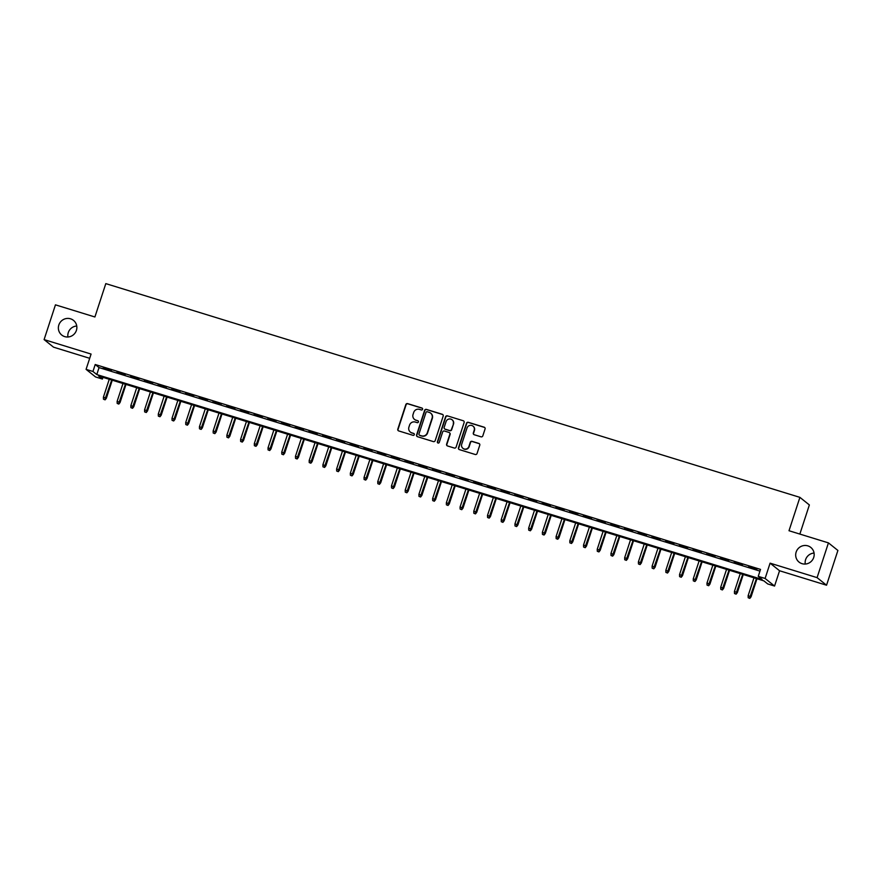 <?xml version="1.0" encoding="UTF-8"?>
<svg xmlns="http://www.w3.org/2000/svg" width="882" height="882" viewBox="0 0 882 882"><rect width="100%" height="100%" fill="white"/><g stroke="black" fill="none" stroke-linecap="round" stroke-linejoin="round"><path stroke-width="1.32" d="M422.566 409.27A1.003 0.981 -51.3 0 0 421.927 408.024L407.627 403.625A1.444 1.4 -51.3 0 0 405.83 404.573L397.804 429.137A1.444 1.4 -51.3 0 0 398.708 430.923L413.008 435.322A1.003 0.981 -51.3 0 0 413.956 433.58A1.003 0.981 -51.3 0 0 413.636 433.415L411.784 432.842A4.608 4.498 -51.3 0 1 408.906 427.153L409.568 425.102A4.608 4.498 -51.3 0 1 415.312 422.059L417.164 422.632A1.003 0.981 -51.3 0 0 418.101 420.89A1.003 0.981 -51.3 0 0 417.781 420.725L415.929 420.152A4.608 4.498 -51.3 0 1 413.052 414.452L413.724 412.412A4.608 4.498 -51.3 0 1 419.457 409.369L421.309 409.943A1.003 0.981 -51.3 0 0 422.566 409.27M422.368 408.311A1.003 0.981 -51.3 0 0 422.191 408.234L407.881 403.824A1.444 1.4 -51.3 0 0 406.084 404.783L398.058 429.347A1.444 1.4 -51.3 0 0 398.388 430.769M414.077 433.69A1.003 0.981 -51.3 0 0 413.89 433.613L411.784 432.842M418.222 421.001A1.003 0.981 -51.3 0 0 418.035 420.923L415.929 420.152M796.148 552.066A9.393 9.151 -51.3 0 0 799.059 562.099A9.393 9.151 -51.3 0 0 813.711 557.468A9.393 9.151 -51.3 0 0 810.801 547.435A9.393 9.151 -51.3 0 0 796.148 552.066M814.064 553.069A9.393 9.151 -51.3 0 0 805.255 564.05M58.829 325.006A9.393 9.151 -51.3 0 0 61.74 335.039A9.393 9.151 -51.3 0 0 76.392 330.419A9.393 9.151 -51.3 0 0 73.493 320.387A9.393 9.151 -51.3 0 0 58.829 325.006M76.745 326.009A9.393 9.151 -51.3 0 0 67.936 336.99M481.032 436.822A1.444 1.4 -51.3 0 0 482.818 435.862L485.067 428.972A1.444 1.4 -51.3 0 0 484.174 427.197L468.287 422.302A1.444 1.4 -51.3 0 0 466.49 423.25L458.464 447.813A1.444 1.4 -51.3 0 0 459.357 449.6L475.255 454.495A1.444 1.4 -51.3 0 0 477.041 453.535L479.764 445.212A1.444 1.4 -51.3 0 0 478.86 443.437L472.068 441.342A1.444 1.4 -51.3 0 0 470.271 442.29L468.926 446.424A3.848 3.76 -51.3 0 1 462.907 448.321A3.848 3.76 -51.3 0 1 461.716 444.197L467.008 428.035A3.848 3.76 -51.3 0 1 473.017 426.127A3.848 3.76 -51.3 0 1 474.207 430.251L473.325 432.941A1.444 1.4 -51.3 0 0 474.229 434.727L481.032 436.822M758.244 576.354L765.102 578.46L774.561 586.045L767.704 583.928L763.867 580.863L98.564 375.986L102.4 379.051L95.543 376.945L86.083 369.36L92.941 371.476L96.777 374.552L762.07 579.43L758.244 576.354L760.516 569.397L95.212 364.52L92.941 371.476M86.083 369.36L91.078 354.068L44.1 339.603L55.456 304.841L94.903 316.98L105.807 283.618L799.908 497.36L789.004 530.732L828.441 542.882L817.085 577.633L770.096 563.168L765.102 578.46M443.194 416.084A1.444 1.4 -51.3 0 0 442.301 414.297L426.414 409.402A1.444 1.4 -51.3 0 0 424.617 410.362L416.591 434.925A1.444 1.4 -51.3 0 0 417.484 436.7L433.371 441.595A1.444 1.4 -51.3 0 0 435.168 440.647L443.194 416.084M447.35 415.852L463.237 420.747A1.444 1.4 -51.3 0 1 464.13 422.522L456.104 447.097A1.444 1.4 -51.3 0 1 454.318 448.045L447.516 445.95A1.444 1.4 -51.3 0 1 446.612 444.164L449.864 434.209A1.444 1.4 -51.3 0 0 448.971 432.423L444.462 431.033A1.444 1.4 -51.3 0 0 442.665 431.993L439.28 442.356A1.003 0.981 -51.3 0 1 437.704 442.852A1.003 0.981 -51.3 0 1 437.395 441.783L445.553 416.8A1.444 1.4 -51.3 0 1 447.35 415.852L463.237 420.747M828.441 542.882L837.9 550.456L826.544 585.218L817.085 577.633M44.1 339.603L53.559 347.177L89.699 358.312M111.474 370.44L103.238 367.904L111.474 370.44M125.189 374.663L116.953 372.127L125.189 374.663M138.904 378.896L130.679 376.36L138.904 378.896M152.619 383.119L144.394 380.583L152.619 383.119M166.345 387.341L158.11 384.806L166.345 387.341M180.06 391.564L171.825 389.028L180.06 391.564M193.775 395.786L185.551 393.251L193.775 395.786M207.49 400.009L199.266 397.473L207.49 400.009M221.206 404.232L212.981 401.707L221.206 404.232M234.932 408.465L226.696 405.929L234.932 408.465M248.647 412.688L240.411 410.152L248.647 412.688M262.362 416.91L254.137 414.375L262.362 416.91M276.077 421.133L267.852 418.597L276.077 421.133M289.803 425.356L281.567 422.82L289.803 425.356M303.518 429.578L295.283 427.053L303.518 429.578M317.233 433.812L308.998 431.276L317.233 433.812M330.948 438.034L322.724 435.499L330.948 438.034M344.664 442.257L336.439 439.721L344.664 442.257M358.39 446.479L350.154 443.944L358.39 446.479M372.105 450.702L363.869 448.166L372.105 450.702M385.82 454.925L377.595 452.389L385.82 454.925M399.535 459.147L391.31 456.622L399.535 459.147M413.261 463.381L405.025 460.845L413.261 463.381M426.976 467.603L418.741 465.068L426.976 467.603M440.691 471.826L432.456 469.29L440.691 471.826M454.406 476.048L446.182 473.513L454.406 476.048M468.122 480.271L459.897 477.735L468.122 480.271M481.848 484.494L473.612 481.969L481.848 484.494M495.563 488.727L487.327 486.191L495.563 488.727M509.278 492.95L501.053 490.414L509.278 492.95M522.993 497.172L514.768 494.637L522.993 497.172M536.708 501.395L528.483 498.859L536.708 501.395M550.434 505.618L542.198 503.082L550.434 505.618M564.149 509.84L555.914 507.304L564.149 509.84M577.864 514.074L569.64 511.538L577.864 514.074M591.579 518.296L583.355 515.761L591.579 518.296M605.306 522.519L597.07 519.983L605.306 522.519M619.021 526.741L610.785 524.206L619.021 526.741M632.736 530.964L624.5 528.428L632.736 530.964M646.451 535.187L638.226 532.651L646.451 535.187M660.166 539.409L651.941 536.884L660.166 539.409M673.892 543.643L665.656 541.107L673.892 543.643M687.607 547.865L679.372 545.33L687.607 547.865M701.322 552.088L693.098 549.552L701.322 552.088M715.037 556.31L706.813 553.775L715.037 556.31M728.764 560.533L720.528 557.997L728.764 560.533M742.479 564.756L734.243 562.22L742.479 564.756M95.212 364.52L99.049 367.596L759.953 571.117M748.597 566.961L756.833 569.496L748.697 566.674M799.853 534.073L809.367 504.945L799.908 497.36M770.096 563.168L779.556 570.753L826.544 585.218M779.556 570.753L774.561 586.045M102.962 377.331L102.4 379.051M99.049 367.596L96.777 374.552M414.606 419.479A4.608 4.498 -51.3 0 0 416.183 420.361M410.461 432.169A4.608 4.498 -51.3 0 0 412.037 433.051M442.874 414.65A1.444 1.4 -51.3 0 0 442.555 414.507L426.668 409.612A1.444 1.4 -51.3 0 0 424.87 410.56L416.844 435.124A1.444 1.4 -51.3 0 0 417.164 436.557M427.263 411.773A1.003 0.981 -51.3 0 0 426.006 412.434L418.961 433.999A1.003 0.981 -51.3 0 0 419.589 435.245L421.541 435.851A4.608 4.498 -51.3 0 0 427.285 432.808L432.103 418.068A4.608 4.498 -51.3 0 0 429.214 412.379L427.263 411.773M430.802 413.25A4.608 4.498 -51.3 0 1 432.356 418.277L427.538 433.018A4.608 4.498 -51.3 0 1 421.805 436.05L419.843 435.454M449.544 432.775A1.444 1.4 -51.3 0 1 450.129 434.407L446.865 444.374A1.444 1.4 -51.3 0 0 447.196 445.807M447.604 416.061A1.444 1.4 -51.3 0 0 445.807 417.01L437.648 441.981A1.003 0.981 -51.3 0 0 437.836 442.951M453.249 423.867A3.848 3.76 -51.3 0 0 452.058 419.755A3.848 3.76 -51.3 0 0 446.049 421.651L444.186 427.351A1.444 1.4 -51.3 0 0 445.079 429.126L449.588 430.515A1.444 1.4 -51.3 0 0 451.386 429.567L453.502 424.077A3.848 3.76 -51.3 0 0 452.179 419.854M444.76 428.983A1.444 1.4 -51.3 0 0 445.333 429.336L445.079 429.126M453.502 424.077L451.639 429.777A1.444 1.4 -51.3 0 1 449.853 430.725L445.333 429.336M473.138 426.238A3.848 3.76 -51.3 0 1 474.461 430.449L473.579 433.15A1.444 1.4 -51.3 0 0 473.91 434.572M463.039 448.42A3.848 3.76 -51.3 0 0 469.18 446.623L468.926 446.424M479.444 443.789A1.444 1.4 -51.3 0 0 479.124 443.646L472.322 441.551A1.444 1.4 -51.3 0 0 470.525 442.499L469.18 446.623M484.747 427.55A1.444 1.4 -51.3 0 0 484.427 427.395L468.54 422.511A1.444 1.4 -51.3 0 0 466.743 423.459L458.717 448.023A1.444 1.4 -51.3 0 0 459.037 449.456M103.481 399.215L105.101 399.844L103.481 399.215L103.415 397.154L106.347 398.289L112.257 380.197M104.848 399.634L111.727 380.032M103.415 397.154L109.258 379.271M106.347 398.289L105.101 399.844M117.196 403.438L118.816 404.066L117.196 403.438L117.13 401.376L120.062 402.512L125.972 384.42M118.563 403.868L125.442 384.254M117.13 401.376L122.984 383.494M120.062 402.512L118.816 404.066M130.911 407.66L132.543 408.289L130.911 407.66L130.856 405.61L133.777 406.734L139.698 388.642M132.278 408.09L139.169 388.488M130.856 405.61L136.699 387.727M133.777 406.734L132.543 408.289M144.626 411.894L146.258 412.511L144.626 411.894L144.571 409.832L147.503 410.957L153.413 392.876M146.004 412.313L152.884 392.711M144.571 409.832L150.414 391.95M147.503 410.957L146.258 412.511M158.341 416.117L159.973 416.745L158.341 416.117L158.286 414.055L161.219 415.179L167.128 397.098M159.719 416.536L166.599 396.933M158.286 414.055L164.129 396.172M161.219 415.179L159.973 416.745M172.067 420.339L173.688 420.968L172.067 420.339L172.001 418.277L174.934 419.413L180.843 401.321M173.434 420.758L180.314 401.156M172.001 418.277L177.844 400.395M174.934 419.413L173.688 420.968M185.782 424.562L187.414 425.19L185.782 424.562L185.716 422.5L188.649 423.636L194.558 405.544M187.149 424.981L194.04 405.378M185.716 422.5L191.57 404.618M188.649 423.636L187.414 425.19M199.497 428.784L201.129 429.413L199.497 428.784L199.442 426.723L202.364 427.858L208.284 409.766M200.875 429.203L207.755 409.601M199.442 426.723L205.285 408.84M202.364 427.858L201.129 429.413M213.212 433.007L214.844 433.635L213.212 433.007L213.157 430.956L216.09 432.081L221.999 413.989M214.591 433.437L221.47 413.834M213.157 430.956L219.001 413.074M216.09 432.081L214.844 433.635M226.939 437.229L228.559 437.858L226.939 437.229L226.872 435.179L229.805 436.303L235.715 418.211M228.306 437.659L235.185 418.057M226.872 435.179L232.716 417.296M229.805 436.303L228.559 437.858M240.654 441.463L242.274 442.08L240.654 441.463L240.588 439.401L243.52 440.526L249.43 422.445M242.021 441.882L248.9 422.28M240.588 439.401L246.431 421.519M243.52 440.526L242.274 442.08M254.369 445.686L256 446.314L254.369 445.686L254.314 443.624L257.235 444.748L263.156 426.668M255.736 446.105L262.627 426.502M254.314 443.624L260.157 425.741M257.235 444.748L256 446.314M268.084 449.908L269.716 450.537L268.084 449.908L268.029 447.847L270.95 448.982L276.871 430.89M269.462 450.327L276.342 430.725M268.029 447.847L273.872 429.964M270.95 448.982L269.716 450.537M281.799 454.131L283.431 454.759L281.799 454.131L281.744 452.069L284.677 453.205L290.586 435.113M283.177 454.55L290.057 434.947M281.744 452.069L287.587 434.187M284.677 453.205L283.431 454.759M295.525 458.353L297.146 458.982L295.525 458.353L295.459 456.303L298.392 457.427L304.301 439.335M296.892 458.783L303.772 439.17M295.459 456.303L301.302 438.42M298.392 457.427L297.146 458.982M309.24 462.576L310.861 463.204L309.24 462.576L309.174 460.525L312.107 461.65L318.016 443.558M310.607 463.006L317.498 443.403M309.174 460.525L315.028 442.643M312.107 461.65L310.861 463.204M322.955 466.81L324.587 467.427L322.955 466.81L322.9 464.748L325.822 465.872L331.742 447.791M324.333 467.228L331.213 447.626M322.9 464.748L328.743 446.865M325.822 465.872L324.587 467.427M336.67 471.032L338.302 471.661L336.67 471.032L336.615 468.97L339.548 470.095L345.457 452.014M338.049 471.451L344.928 451.849M336.615 468.97L342.459 451.088M339.548 470.095L338.302 471.661M350.397 475.255L352.017 475.883L350.397 475.255L350.33 473.193L353.263 474.329L359.172 456.237M351.764 475.674L358.643 456.071M350.33 473.193L356.174 455.31M353.263 474.329L352.017 475.883M364.112 479.477L365.732 480.106L364.112 479.477L364.046 477.416L366.978 478.551L372.888 460.459M365.479 479.896L372.358 460.294M364.046 477.416L369.889 459.533M366.978 478.551L365.732 480.106M377.827 483.7L379.458 484.328L377.827 483.7L377.761 481.638L380.693 482.774L386.603 464.682M379.194 484.119L386.084 464.516M377.761 481.638L383.615 463.756M380.693 482.774L379.458 484.328M391.542 487.922L393.174 488.551L391.542 487.922L391.487 485.872L394.408 486.996L400.329 468.904M392.92 488.352L399.8 468.75M391.487 485.872L397.33 467.989M394.408 486.996L393.174 488.551M405.257 492.145L406.889 492.773L405.257 492.145L405.202 490.094L408.134 491.219L414.044 473.127M406.635 492.575L413.515 472.973M405.202 490.094L411.045 472.212M408.134 491.219L406.889 492.773M418.983 496.379L420.604 497.007L418.983 496.379L418.917 494.317L421.85 495.441L427.759 477.36M420.35 496.798L427.23 477.195M418.917 494.317L424.76 476.434M421.85 495.441L420.604 497.007M432.698 500.601L434.319 501.23L432.698 500.601L432.632 498.539L435.565 499.664L441.474 481.583M434.065 501.02L440.945 481.418M432.632 498.539L438.486 480.657M435.565 499.664L434.319 501.23M446.413 504.824L448.045 505.452L446.413 504.824L446.358 502.762L449.28 503.898L455.2 485.806M447.78 505.243L454.671 485.64M446.358 502.762L452.201 484.88M449.28 503.898L448.045 505.452M460.128 509.046L461.76 509.675L460.128 509.046L460.073 506.985L462.995 508.12L468.915 490.028M461.507 509.465L468.386 489.863M460.073 506.985L465.917 489.102M462.995 508.12L461.76 509.675M473.843 513.269L475.475 513.897L473.843 513.269L473.788 511.218L476.721 512.343L482.63 494.251M475.222 513.699L482.101 494.085M473.788 511.218L479.632 493.336M476.721 512.343L475.475 513.897M487.57 517.491L489.19 518.12L487.57 517.491L487.503 515.441L490.436 516.565L496.346 498.473M488.937 517.921L495.816 498.319M487.503 515.441L493.347 497.558M490.436 516.565L489.19 518.12M501.285 521.725L502.916 522.342L501.285 521.725L501.219 519.663L504.151 520.788L510.061 502.707M502.652 522.144L509.542 502.542M501.219 519.663L507.073 501.781M504.151 520.788L502.916 522.342M515 525.948L516.632 526.576L515 525.948L514.945 523.886L517.866 525.01L523.787 506.93M516.378 526.367L523.258 506.764M514.945 523.886L520.788 506.003M517.866 525.01L516.632 526.576M528.715 530.17L530.347 530.799L528.715 530.17L528.66 528.109L531.592 529.244L537.502 511.152M530.093 530.589L536.973 510.987M528.66 528.109L534.503 510.226M531.592 529.244L530.347 530.799M542.441 534.393L544.062 535.021L542.441 534.393L542.375 532.331L545.308 533.467L551.217 515.375M543.808 534.812L550.688 515.209M542.375 532.331L548.218 514.449M545.308 533.467L544.062 535.021M556.156 538.615L557.777 539.244L556.156 538.615L556.09 536.554L559.023 537.689L564.932 519.597M557.523 539.034L564.403 519.432M556.09 536.554L561.933 518.671M559.023 537.689L557.777 539.244M569.871 542.838L571.503 543.466L569.871 542.838L569.816 540.787L572.738 541.912L578.647 523.82M571.238 543.268L578.129 523.665M569.816 540.787L575.659 522.905M572.738 541.912L571.503 543.466M583.586 547.061L585.218 547.689L583.586 547.061L583.531 545.01L586.453 546.134L592.373 528.042M584.964 547.49L591.844 527.888M583.531 545.01L589.374 527.127M586.453 546.134L585.218 547.689M597.301 551.294L598.933 551.923L597.301 551.294L597.246 549.232L600.179 550.357L606.088 532.276M598.68 551.713L605.559 532.111M597.246 549.232L603.09 531.35M600.179 550.357L598.933 551.923M611.028 555.517L612.648 556.145L611.028 555.517L610.961 553.455L613.894 554.58L619.803 536.499M612.395 555.936L619.274 536.333M610.961 553.455L616.805 535.572M613.894 554.58L612.648 556.145M624.743 559.739L626.363 560.368L624.743 559.739L624.677 557.678L627.609 558.813L633.519 540.721M626.11 560.158L632.989 540.556M624.677 557.678L630.531 539.795M627.609 558.813L626.363 560.368M638.458 563.962L640.089 564.59L638.458 563.962L638.403 561.9L641.324 563.036L647.245 544.944M639.825 564.381L646.715 544.778M638.403 561.9L644.246 544.018M641.324 563.036L640.089 564.59M652.173 568.184L653.805 568.813L652.173 568.184L652.118 566.134L655.05 567.258L660.96 549.166M653.551 568.614L660.431 549.012M652.118 566.134L657.961 548.251M655.05 567.258L653.805 568.813M665.888 572.407L667.52 573.035L665.888 572.407L665.833 570.356L668.765 571.481L674.675 553.389M667.266 572.837L674.146 553.235M665.833 570.356L671.676 552.474M668.765 571.481L667.52 573.035M679.614 576.641L681.235 577.258L679.614 576.641L679.548 574.579L682.481 575.703L688.39 557.622M680.981 577.06L687.861 557.457M679.548 574.579L685.391 556.696M682.481 575.703L681.235 577.258M693.329 580.863L694.961 581.492L693.329 580.863L693.263 578.801L696.196 579.926L702.105 561.845M694.696 581.282L701.587 561.68M693.263 578.801L699.117 560.919M696.196 579.926L694.961 581.492M707.044 585.086L708.676 585.714L707.044 585.086L706.989 583.024L709.911 584.16L715.831 566.068M708.422 585.505L715.302 565.902M706.989 583.024L712.832 565.142M709.911 584.16L708.676 585.714M720.759 589.308L722.391 589.937L720.759 589.308L720.704 587.247L723.637 588.382L729.546 570.29M722.138 589.727L729.017 570.125M720.704 587.247L726.548 569.364M723.637 588.382L722.391 589.937M734.486 593.531L736.106 594.159L734.486 593.531L734.419 591.469L737.352 592.605L743.261 574.513M735.853 593.95L742.732 574.347M734.419 591.469L740.263 573.587M737.352 592.605L736.106 594.159M748.201 597.753L749.821 598.382L748.201 597.753L748.134 595.703L751.067 596.827L756.977 578.735M749.568 598.183L756.447 578.581M748.134 595.703L753.978 577.82M751.067 596.827L749.821 598.382"/></g></svg>
